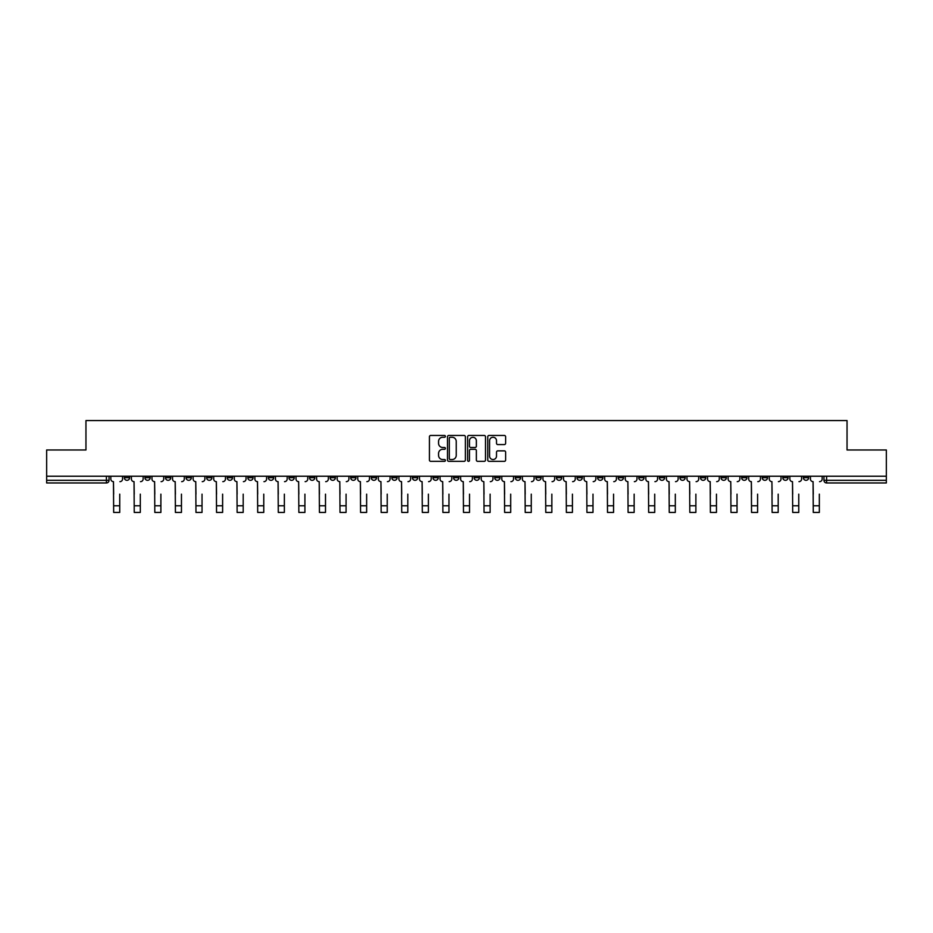 <?xml version="1.0" encoding="UTF-8"?>
<svg xmlns="http://www.w3.org/2000/svg" width="933" height="933" viewBox="0 0 933 933"><rect width="100%" height="100%" fill="white"/><g stroke="black" fill="none" stroke-linecap="round" stroke-linejoin="round"><path stroke-width="1.4" d="M445.391 436.352A0.91 0.91 0 0 0 444.493 435.454L430.731 435.454A1.295 1.295 0 0 0 429.437 436.749L429.437 460.051A1.295 1.295 0 0 0 430.731 461.345L444.493 461.345A0.91 0.91 0 0 0 445.391 460.435A0.91 0.91 0 0 0 444.493 459.526L442.709 459.526A4.14 4.14 0 0 1 438.568 455.386L438.568 453.45A4.14 4.14 0 0 1 442.709 449.298L444.493 449.298A0.91 0.91 0 0 0 445.391 448.4A0.91 0.91 0 0 0 444.493 447.49L442.709 447.49A4.14 4.14 0 0 1 438.568 443.35L438.568 441.402A4.14 4.14 0 0 1 442.709 437.262L444.493 437.262A0.91 0.91 0 0 0 445.391 436.352M803.383 476.227L803.383 477.684L808.654 477.684A2.636 2.636 0 0 1 806.019 480.32A2.636 2.636 0 0 1 803.383 477.684L803.383 476.227M700.496 476.227L700.496 477.684L705.768 477.684A2.636 2.636 0 0 1 703.132 480.32A2.636 2.636 0 0 1 700.496 477.684L700.496 476.227M679.924 477.684L679.924 476.227L679.924 477.684A2.636 2.636 0 0 0 682.559 480.32A2.636 2.636 0 0 1 679.924 477.684L685.195 477.684A2.636 2.636 0 0 1 682.559 480.32M638.767 476.227L638.767 477.684L644.038 477.684A2.636 2.636 0 0 1 641.403 480.32A2.636 2.636 0 0 1 638.767 477.684L638.767 476.227M618.194 477.684L618.194 476.227L618.194 477.684A2.636 2.636 0 0 0 620.83 480.32A2.636 2.636 0 0 1 618.194 477.684L623.466 477.684A2.636 2.636 0 0 1 620.83 480.32M597.61 477.684L597.61 476.227L597.61 477.684A2.636 2.636 0 0 0 600.246 480.32A2.636 2.636 0 0 1 597.61 477.684L602.893 477.684A2.636 2.636 0 0 1 600.246 480.32A2.636 2.636 0 0 0 602.893 477.684A2.636 2.636 0 0 1 600.246 480.32M535.88 477.684L535.88 476.227L535.88 477.684A2.636 2.636 0 0 0 538.516 480.32A2.636 2.636 0 0 1 535.88 477.684L541.163 477.684A2.636 2.636 0 0 1 538.516 480.32M515.308 476.227L515.308 477.684L520.579 477.684A2.636 2.636 0 0 1 517.943 480.32A2.636 2.636 0 0 1 515.308 477.684L515.308 476.227M494.723 476.227L494.723 477.684L500.006 477.684A2.636 2.636 0 0 1 497.371 480.32A2.636 2.636 0 0 1 494.723 477.684L494.723 476.227M474.151 476.227L474.151 477.684L479.422 477.684A2.636 2.636 0 0 1 476.786 480.32A2.636 2.636 0 0 1 474.151 477.684L474.151 476.227M453.578 477.684L453.578 476.227L453.578 477.684A2.636 2.636 0 0 0 456.214 480.32A2.636 2.636 0 0 1 453.578 477.684L458.849 477.684A2.636 2.636 0 0 1 456.214 480.32M412.421 476.227L412.421 477.684L417.692 477.684A2.636 2.636 0 0 1 415.057 480.32A2.636 2.636 0 0 1 412.421 477.684L412.421 476.227M391.837 477.684L391.837 476.227L391.837 477.684A2.636 2.636 0 0 0 394.484 480.32A2.636 2.636 0 0 1 391.837 477.684L397.12 477.684A2.636 2.636 0 0 1 394.484 480.32A2.636 2.636 0 0 0 397.12 477.684A2.636 2.636 0 0 1 394.484 480.32M268.377 476.227L268.377 477.684L273.661 477.684A2.636 2.636 0 0 1 271.013 480.32A2.636 2.636 0 0 1 268.377 477.684L268.377 476.227M247.805 476.227L247.805 477.684L253.076 477.684A2.636 2.636 0 0 1 250.441 480.32A2.636 2.636 0 0 1 247.805 477.684L247.805 476.227M227.232 476.227L227.232 477.684L232.504 477.684A2.636 2.636 0 0 1 229.868 480.32A2.636 2.636 0 0 1 227.232 477.684L227.232 476.227M186.075 476.227L186.075 477.684L191.347 477.684A2.636 2.636 0 0 1 188.711 480.32A2.636 2.636 0 0 1 186.075 477.684L186.075 476.227M165.491 476.227L165.491 477.684L170.774 477.684A2.636 2.636 0 0 1 168.138 480.32A2.636 2.636 0 0 1 165.491 477.684L165.491 476.227M504.333 444.575A1.295 1.295 0 0 0 505.628 443.28L505.628 436.749A1.295 1.295 0 0 0 504.333 435.454L489.055 435.454A1.295 1.295 0 0 0 487.761 436.749L487.761 460.051A1.295 1.295 0 0 0 489.055 461.345L504.333 461.345A1.295 1.295 0 0 0 505.628 460.051L505.628 452.155A1.295 1.295 0 0 0 504.333 450.861L497.802 450.861A1.295 1.295 0 0 0 496.508 452.155L496.508 456.062A3.464 3.464 0 0 1 493.044 459.526A3.464 3.464 0 0 1 489.58 456.062L489.58 440.726A3.464 3.464 0 0 1 493.044 437.262A3.464 3.464 0 0 1 496.508 440.726L496.508 443.28A1.295 1.295 0 0 0 497.802 444.575L504.333 444.575M46.65 476.227L46.65 449.974L85.953 449.974L85.953 420.561L847.047 420.561L847.047 449.974L886.35 449.974L886.35 476.227L46.65 476.227L46.65 480.32L109.044 480.32L109.044 476.227L109.044 480.32A2.636 2.636 0 0 1 106.397 482.956L46.65 482.956L46.65 480.32M465.369 436.749A1.295 1.295 0 0 0 464.074 435.454L448.796 435.454A1.295 1.295 0 0 0 447.502 436.749L447.502 460.051A1.295 1.295 0 0 0 448.796 461.345L464.074 461.345A1.295 1.295 0 0 0 465.369 460.051L465.369 436.749M468.926 435.454L484.204 435.454A1.295 1.295 0 0 1 485.498 436.749L485.498 460.051A1.295 1.295 0 0 1 484.204 461.345L477.673 461.345A1.295 1.295 0 0 1 476.366 460.051L476.366 450.592A1.295 1.295 0 0 0 475.072 449.298L470.745 449.298A1.295 1.295 0 0 0 469.451 450.592L469.451 460.435A0.91 0.91 0 0 1 468.541 461.345A0.91 0.91 0 0 1 467.631 460.435L467.631 436.749A1.295 1.295 0 0 1 468.926 435.454M823.956 476.227L823.956 480.32L886.35 480.32L886.35 482.956L826.603 482.956A2.636 2.636 0 0 1 823.956 480.32A2.636 2.636 0 0 0 826.603 482.956L826.603 476.227M886.35 476.227L886.35 480.32M808.654 476.227L808.654 477.684A2.636 2.636 0 0 1 806.019 480.32A2.636 2.636 0 0 0 808.654 477.684M788.082 476.227L788.082 477.684A2.636 2.636 0 0 1 785.446 480.32A2.636 2.636 0 0 1 782.81 477.684L788.082 477.684M782.81 476.227L782.81 477.684M767.509 476.227L767.509 477.684A2.636 2.636 0 0 1 764.862 480.32A2.636 2.636 0 0 1 762.226 477.684L767.509 477.684M762.226 476.227L762.226 477.684M746.925 476.227L746.925 477.684A2.636 2.636 0 0 1 744.289 480.32A2.636 2.636 0 0 1 741.653 477.684A2.636 2.636 0 0 0 744.289 480.32M741.653 476.227L741.653 477.684L746.925 477.684M726.352 476.227L726.352 477.684A2.636 2.636 0 0 1 723.716 480.32A2.636 2.636 0 0 1 721.069 477.684L726.352 477.684M721.069 476.227L721.069 477.684M705.768 476.227L705.768 477.684L705.768 476.227M685.195 476.227L685.195 477.684M664.623 476.227L664.623 477.684A2.636 2.636 0 0 1 661.987 480.32A2.636 2.636 0 0 1 659.339 477.684L664.623 477.684A2.636 2.636 0 0 1 661.987 480.32A2.636 2.636 0 0 0 664.623 477.684L664.623 476.227M659.339 476.227L659.339 477.684M644.038 476.227L644.038 477.684A2.636 2.636 0 0 1 641.403 480.32A2.636 2.636 0 0 0 644.038 477.684L644.038 476.227M623.466 476.227L623.466 477.684L623.466 476.227M602.893 476.227L602.893 477.684M582.309 476.227L582.309 477.684A2.636 2.636 0 0 1 579.673 480.32A2.636 2.636 0 0 1 577.037 477.684L582.309 477.684A2.636 2.636 0 0 1 579.673 480.32A2.636 2.636 0 0 0 582.309 477.684M577.037 476.227L577.037 477.684M561.736 476.227L561.736 477.684A2.636 2.636 0 0 1 559.1 480.32A2.636 2.636 0 0 1 556.453 477.684A2.636 2.636 0 0 0 559.1 480.32A2.636 2.636 0 0 0 561.736 477.684A2.636 2.636 0 0 1 559.1 480.32M556.453 476.227L556.453 477.684L561.736 477.684M541.163 476.227L541.163 477.684L541.163 476.227M520.579 476.227L520.579 477.684L520.579 476.227M500.006 476.227L500.006 477.684A2.636 2.636 0 0 1 497.371 480.32A2.636 2.636 0 0 0 500.006 477.684L500.006 476.227M479.422 476.227L479.422 477.684A2.636 2.636 0 0 1 476.786 480.32A2.636 2.636 0 0 0 479.422 477.684M458.849 476.227L458.849 477.684L458.849 476.227M438.277 476.227L438.277 477.684A2.636 2.636 0 0 1 435.629 480.32A2.636 2.636 0 0 1 432.994 477.684A2.636 2.636 0 0 0 435.629 480.32M432.994 476.227L432.994 477.684L438.277 477.684M417.692 476.227L417.692 477.684A2.636 2.636 0 0 1 415.057 480.32A2.636 2.636 0 0 0 417.692 477.684L417.692 476.227M397.12 476.227L397.12 477.684M376.547 476.227L376.547 477.684A2.636 2.636 0 0 1 373.9 480.32A2.636 2.636 0 0 1 371.264 477.684L376.547 477.684M371.264 476.227L371.264 477.684M355.963 476.227L355.963 477.684A2.636 2.636 0 0 1 353.327 480.32A2.636 2.636 0 0 1 350.691 477.684L355.963 477.684M350.691 476.227L350.691 477.684M335.39 476.227L335.39 477.684A2.636 2.636 0 0 1 332.754 480.32A2.636 2.636 0 0 1 330.107 477.684L335.39 477.684M330.107 476.227L330.107 477.684M314.806 476.227L314.806 477.684A2.636 2.636 0 0 1 312.17 480.32A2.636 2.636 0 0 1 309.534 477.684L314.806 477.684M309.534 476.227L309.534 477.684M294.233 476.227L294.233 477.684A2.636 2.636 0 0 1 291.597 480.32A2.636 2.636 0 0 1 288.962 477.684L294.233 477.684M288.962 476.227L288.962 477.684M273.661 476.227L273.661 477.684L273.661 476.227M253.076 476.227L253.076 477.684M232.504 476.227L232.504 477.684L232.504 476.227M211.931 476.227L211.931 477.684A2.636 2.636 0 0 1 209.284 480.32A2.636 2.636 0 0 1 206.648 477.684L211.931 477.684M206.648 476.227L206.648 477.684M191.347 476.227L191.347 477.684M170.774 476.227L170.774 477.684L170.774 476.227M150.19 476.227L150.19 477.684A2.636 2.636 0 0 1 147.554 480.32A2.636 2.636 0 0 1 144.918 477.684L150.19 477.684M144.918 476.227L144.918 477.684M124.346 476.227L124.346 477.684L129.617 477.684L129.617 476.227L129.617 477.684A2.636 2.636 0 0 1 126.981 480.32A2.636 2.636 0 0 1 124.346 477.684A2.636 2.636 0 0 0 126.981 480.32M106.397 482.956A2.636 2.636 0 0 0 109.044 480.32A2.636 2.636 0 0 1 106.397 482.956L106.397 476.227M450.219 437.262A0.91 0.91 0 0 0 449.309 438.172L449.309 458.628A0.91 0.91 0 0 0 450.219 459.526L452.097 459.526A4.14 4.14 0 0 0 456.237 455.386L456.237 441.402A4.14 4.14 0 0 0 452.097 437.262L450.219 437.262M476.366 440.784A3.464 3.464 0 0 0 472.914 437.332A3.464 3.464 0 0 0 469.451 440.784L469.451 446.196A1.295 1.295 0 0 0 470.745 447.49L475.072 447.49A1.295 1.295 0 0 0 476.366 446.196L476.366 440.784M110.817 479.002L110.817 476.227L110.817 479.002A2.636 2.636 0 0 0 113.464 481.638L113.663 494.163M113.464 481.638L113.663 512.439L119.727 512.439L119.727 494.163M122.561 479.002L122.561 476.227L122.561 479.002A2.636 2.636 0 0 1 119.925 481.638M131.401 479.002L131.401 476.227L131.401 479.002A2.636 2.636 0 0 0 134.037 481.638L134.235 494.163M134.037 481.638L134.235 512.439L140.3 512.439L140.3 494.163M143.134 479.002L143.134 476.227L143.134 479.002A2.636 2.636 0 0 1 140.498 481.638M151.974 479.002L151.974 476.227L151.974 479.002A2.636 2.636 0 0 0 154.61 481.638L154.808 494.163M154.61 481.638L154.808 512.439L160.884 512.439L160.884 494.163M163.718 479.002L163.718 476.227L163.718 479.002A2.636 2.636 0 0 1 161.071 481.638M172.547 479.002L172.547 476.227L172.547 479.002A2.636 2.636 0 0 0 175.194 481.638L175.392 494.163M175.194 481.638L175.392 512.439L181.457 512.439L181.457 494.163M184.291 479.002L184.291 476.227L184.291 479.002A2.636 2.636 0 0 1 181.655 481.638M193.131 479.002L193.131 476.227L193.131 479.002A2.636 2.636 0 0 0 195.767 481.638L195.965 494.163M195.767 481.638L195.965 512.439L202.029 512.439L202.029 494.163M204.863 479.002L204.863 476.227L204.863 479.002A2.636 2.636 0 0 1 202.228 481.638M213.704 479.002L213.704 476.227L213.704 479.002A2.636 2.636 0 0 0 216.339 481.638L216.538 494.163M216.339 481.638L216.538 512.439L222.614 512.439L222.614 494.163M225.448 479.002L225.448 476.227L225.448 479.002A2.636 2.636 0 0 1 222.812 481.638M234.288 479.002L234.288 476.227L234.288 479.002A2.636 2.636 0 0 0 236.924 481.638L237.122 494.163M236.924 481.638L237.122 512.439L243.186 512.439L243.186 494.163M246.02 479.002L246.02 476.227L246.02 479.002A2.636 2.636 0 0 1 243.385 481.638M254.861 479.002L254.861 476.227L254.861 479.002A2.636 2.636 0 0 0 257.496 481.638L257.695 494.163M257.496 481.638L257.695 512.439L263.759 512.439L263.759 494.163M266.605 479.002L266.605 476.227L266.605 479.002A2.636 2.636 0 0 1 263.957 481.638M275.433 479.002L275.433 476.227L275.433 479.002A2.636 2.636 0 0 0 278.081 481.638L278.279 494.163M278.081 481.638L278.279 512.439L284.343 512.439L284.343 494.163M287.177 479.002L287.177 476.227L287.177 479.002A2.636 2.636 0 0 1 284.542 481.638M296.018 479.002L296.018 476.227L296.018 479.002A2.636 2.636 0 0 0 298.653 481.638L298.852 494.163M298.653 481.638L298.852 512.439L304.916 512.439L304.916 494.163M307.75 479.002L307.75 476.227L307.75 479.002A2.636 2.636 0 0 1 305.114 481.638M316.59 479.002L316.59 476.227L316.59 479.002A2.636 2.636 0 0 0 319.226 481.638L319.424 494.163M319.226 481.638L319.424 512.439L325.5 512.439L325.5 494.163M328.334 479.002L328.334 476.227L328.334 479.002A2.636 2.636 0 0 1 325.687 481.638M337.163 479.002L337.163 476.227L337.163 479.002A2.636 2.636 0 0 0 339.81 481.638L340.009 494.163M339.81 481.638L340.009 512.439L346.073 512.439L346.073 494.163M348.907 479.002L348.907 476.227L348.907 479.002A2.636 2.636 0 0 1 346.271 481.638M357.747 479.002L357.747 476.227L357.747 479.002A2.636 2.636 0 0 0 360.383 481.638L360.581 494.163M360.383 481.638L360.581 512.439L366.646 512.439L366.646 494.163M369.48 479.002L369.48 476.227L369.48 479.002A2.636 2.636 0 0 1 366.844 481.638M378.32 479.002L378.32 476.227L378.32 479.002A2.636 2.636 0 0 0 380.956 481.638L381.154 494.163M380.956 481.638L381.154 512.439L387.23 512.439L387.23 494.163M390.064 479.002L390.064 476.227L390.064 479.002A2.636 2.636 0 0 1 387.428 481.638M398.904 479.002L398.904 476.227L398.904 479.002A2.636 2.636 0 0 0 401.54 481.638L401.738 494.163M401.54 481.638L401.738 512.439L407.803 512.439L407.803 494.163M410.637 479.002L410.637 476.227L410.637 479.002A2.636 2.636 0 0 1 408.001 481.638M419.477 479.002L419.477 476.227L419.477 479.002A2.636 2.636 0 0 0 422.113 481.638L422.311 494.163M422.113 481.638L422.311 512.439L428.375 512.439L428.375 494.163M431.221 479.002L431.221 476.227L431.221 479.002A2.636 2.636 0 0 1 428.574 481.638M440.049 479.002L440.049 476.227L440.049 479.002A2.636 2.636 0 0 0 442.697 481.638L442.883 494.163M442.697 481.638L442.883 512.439L448.96 512.439L448.96 494.163M451.794 479.002L451.794 476.227L451.794 479.002A2.636 2.636 0 0 1 449.158 481.638M460.634 479.002L460.634 476.227L460.634 479.002A2.636 2.636 0 0 0 463.269 481.638L463.468 494.163M463.269 481.638L463.468 512.439L469.532 512.439L469.532 494.163M472.366 479.002L472.366 476.227L472.366 479.002A2.636 2.636 0 0 1 469.731 481.638M481.206 479.002L481.206 476.227L481.206 479.002A2.636 2.636 0 0 0 483.842 481.638L484.04 494.163M483.842 481.638L484.04 512.439L490.117 512.439L490.117 494.163M492.951 479.002L492.951 476.227L492.951 479.002A2.636 2.636 0 0 1 490.303 481.638M501.779 479.002L501.779 476.227L501.779 479.002A2.636 2.636 0 0 0 504.426 481.638L504.625 494.163M504.426 481.638L504.625 512.439L510.689 512.439L510.689 494.163M513.523 479.002L513.523 476.227L513.523 479.002A2.636 2.636 0 0 1 510.887 481.638M522.363 479.002L522.363 476.227L522.363 479.002A2.636 2.636 0 0 0 524.999 481.638L525.197 494.163M524.999 481.638L525.197 512.439L531.262 512.439L531.262 494.163M534.096 479.002L534.096 476.227L534.096 479.002A2.636 2.636 0 0 1 531.46 481.638M542.936 479.002L542.936 476.227L542.936 479.002A2.636 2.636 0 0 0 545.572 481.638L545.77 494.163M545.572 481.638L545.77 512.439L551.846 512.439L551.846 494.163M554.68 479.002L554.68 476.227L554.68 479.002A2.636 2.636 0 0 1 552.044 481.638M563.52 479.002L563.52 476.227L563.52 479.002A2.636 2.636 0 0 0 566.156 481.638L566.354 494.163M566.156 481.638L566.354 512.439L572.419 512.439L572.419 494.163M575.253 479.002L575.253 476.227L575.253 479.002A2.636 2.636 0 0 1 572.617 481.638M584.093 479.002L584.093 476.227L584.093 479.002A2.636 2.636 0 0 0 586.729 481.638L586.927 494.163M586.729 481.638L586.927 512.439L592.991 512.439L592.991 494.163M595.837 479.002L595.837 476.227L595.837 479.002A2.636 2.636 0 0 1 593.19 481.638M604.666 479.002L604.666 476.227L604.666 479.002A2.636 2.636 0 0 0 607.313 481.638L607.5 494.163M607.313 481.638L607.5 512.439L613.576 512.439L613.576 494.163M616.41 479.002L616.41 476.227L616.41 479.002A2.636 2.636 0 0 1 613.774 481.638M625.25 479.002L625.25 476.227L625.25 479.002A2.636 2.636 0 0 0 627.886 481.638L628.084 494.163M627.886 481.638L628.084 512.439L634.148 512.439L634.148 494.163M636.982 479.002L636.982 476.227L636.982 479.002A2.636 2.636 0 0 1 634.347 481.638M645.823 479.002L645.823 476.227L645.823 479.002A2.636 2.636 0 0 0 648.458 481.638L648.657 494.163M648.458 481.638L648.657 512.439L654.721 512.439L654.721 494.163M657.567 479.002L657.567 476.227L657.567 479.002A2.636 2.636 0 0 1 654.919 481.638M666.395 479.002L666.395 476.227L666.395 479.002A2.636 2.636 0 0 0 669.043 481.638L669.241 494.163M669.043 481.638L669.241 512.439L675.305 512.439L675.305 494.163M678.139 479.002L678.139 476.227L678.139 479.002A2.636 2.636 0 0 1 675.504 481.638M686.98 479.002L686.98 476.227L686.98 479.002A2.636 2.636 0 0 0 689.615 481.638L689.814 494.163M689.615 481.638L689.814 512.439L695.878 512.439L695.878 494.163M698.712 479.002L698.712 476.227L698.712 479.002A2.636 2.636 0 0 1 696.076 481.638M707.552 479.002L707.552 476.227L707.552 479.002A2.636 2.636 0 0 0 710.188 481.638L710.386 494.163M710.188 481.638L710.386 512.439L716.462 512.439L716.462 494.163M719.296 479.002L719.296 476.227L719.296 479.002A2.636 2.636 0 0 1 716.661 481.638M728.137 479.002L728.137 476.227L728.137 479.002A2.636 2.636 0 0 0 730.772 481.638L730.971 494.163M730.772 481.638L730.971 512.439L737.035 512.439L737.035 494.163M739.869 479.002L739.869 476.227L739.869 479.002A2.636 2.636 0 0 1 737.233 481.638M748.709 479.002L748.709 476.227L748.709 479.002A2.636 2.636 0 0 0 751.345 481.638L751.543 494.163M751.345 481.638L751.543 512.439L757.608 512.439L757.608 494.163M760.453 479.002L760.453 476.227L760.453 479.002A2.636 2.636 0 0 1 757.806 481.638M769.282 479.002L769.282 476.227L769.282 479.002A2.636 2.636 0 0 0 771.929 481.638L772.116 494.163M771.929 481.638L772.116 512.439L778.192 512.439L778.192 494.163M781.026 479.002L781.026 476.227L781.026 479.002A2.636 2.636 0 0 1 778.39 481.638M789.866 479.002L789.866 476.227L789.866 479.002A2.636 2.636 0 0 0 792.502 481.638L792.7 494.163M792.502 481.638L792.7 512.439L798.765 512.439L798.765 494.163M801.599 479.002L801.599 476.227L801.599 479.002A2.636 2.636 0 0 1 798.963 481.638M810.439 479.002L810.439 476.227L810.439 479.002A2.636 2.636 0 0 0 813.075 481.638L813.273 494.163M813.075 481.638L813.273 512.439L819.337 512.439L819.337 494.163M822.183 479.002L822.183 476.227L822.183 479.002A2.636 2.636 0 0 1 819.536 481.638M119.727 505.779L113.663 505.779M140.3 505.779L134.235 505.779M160.884 505.779L154.808 505.779M181.457 505.779L175.392 505.779M202.029 505.779L195.965 505.779M222.614 505.779L216.538 505.779M243.186 505.779L237.122 505.779M263.759 505.779L257.695 505.779M284.343 505.779L278.279 505.779M304.916 505.779L298.852 505.779M325.5 505.779L319.424 505.779M346.073 505.779L340.009 505.779M366.646 505.779L360.581 505.779M387.23 505.779L381.154 505.779M407.803 505.779L401.738 505.779M428.375 505.779L422.311 505.779M448.96 505.779L442.883 505.779M469.532 505.779L463.468 505.779M490.117 505.779L484.04 505.779M510.689 505.779L504.625 505.779M531.262 505.779L525.197 505.779M551.846 505.779L545.77 505.779M572.419 505.779L566.354 505.779M592.991 505.779L586.927 505.779M613.576 505.779L607.5 505.779M634.148 505.779L628.084 505.779M654.721 505.779L648.657 505.779M675.305 505.779L669.241 505.779M695.878 505.779L689.814 505.779M716.462 505.779L710.386 505.779M737.035 505.779L730.971 505.779M757.608 505.779L751.543 505.779M778.192 505.779L772.116 505.779M798.765 505.779L792.7 505.779M819.337 505.779L813.273 505.779"/></g></svg>
